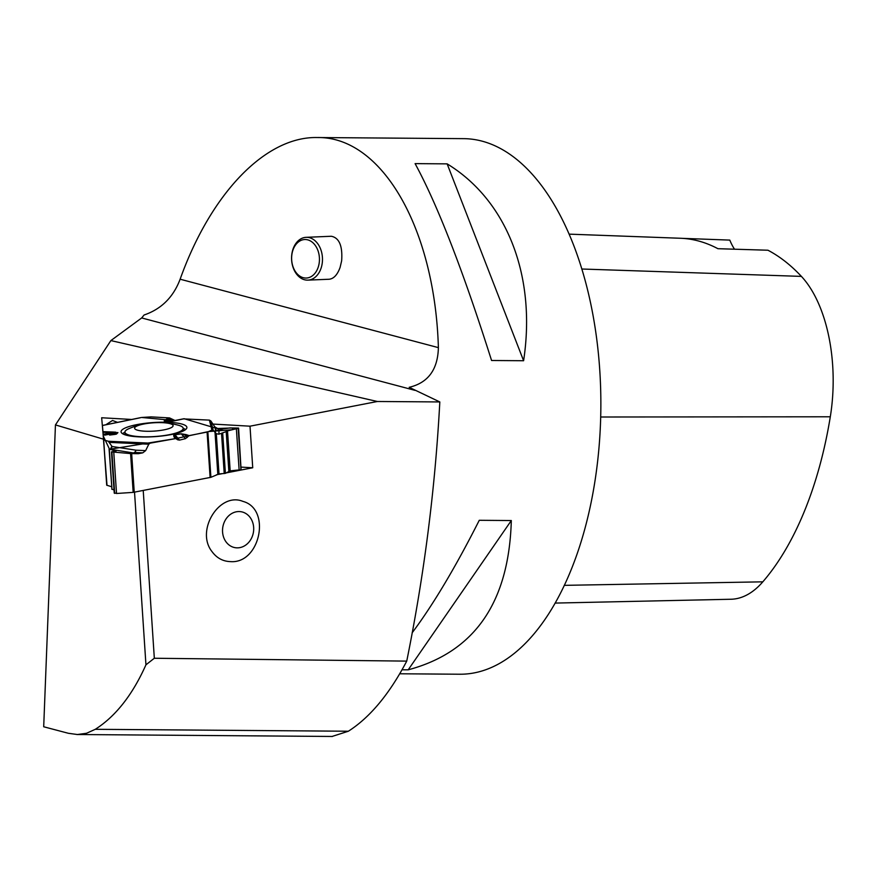 <?xml version="1.0" encoding="UTF-8"?>
<svg xmlns="http://www.w3.org/2000/svg" width="874" height="874" viewBox="0 0 874 874"><rect width="100%" height="100%" fill="white"/><g stroke="black" fill="none" stroke-linecap="round" stroke-linejoin="round"><path stroke-width="1.31" d="M143.227 490.5L154.327 658.253L406.738 661.115C424.119 575.398 435.154 489.003 439.819 401.942L409.174 387.313C428.074 382.845 437.819 369.615 438.387 347.633C434.881 228.234 381.84 136.333 317.142 137.535C265.663 136.453 210.929 193.045 180.131 279.21C173.358 297.171 161.34 309.101 144.079 315.001L141.686 317.95L110.878 340.587L55.444 424.917L103.536 439.196L101.668 417.761L131.723 419.465M399.724 673.778L459.691 674.225A267.794 139.13 -89.6 0 0 600.646 388.766A267.794 139.13 -89.6 0 0 463.755 138.649L317.142 137.535M412.146 632.82C433.078 604.83 455.463 567.324 479.269 520.292L511.312 520.543C509.029 602.306 474.658 652.07 408.202 669.823L402.029 669.779M415.095 163.624L447.138 163.864C507.062 200.43 536.472 276.151 523.602 360.733L491.57 360.492C463.045 270.569 437.557 204.942 415.095 163.624M226.508 472.845L252.728 467.765L250.008 426.184L377.382 401.494L439.819 401.942M221.898 473.741L216.435 474.79M211.978 551.56C216.719 558.038 222.914 561.392 230.561 561.621C260.212 563.905 271.508 508.985 242.939 501.392C219.45 491.603 195.273 530.616 211.978 551.56M212.95 424.076L250.008 426.184M377.382 401.494L110.878 340.587M103.536 439.196L106.704 485.179L111.599 486.742M332.044 736.465L348.355 731.232L95.277 729.309L86.581 733.253L77.316 734.521L68.303 733.275L43.7 726.764L55.444 424.917M95.277 729.309C115.663 716.319 132.553 694.819 145.947 664.808L154.327 658.253M134.53 492.182L145.947 664.808M348.355 731.232C369.953 717.434 389.411 694.065 406.738 661.115M306.118 237.324L331.322 236.264C339.243 237.804 342.684 245.976 341.647 260.78L340.095 267.433C337.408 274.797 333.77 278.73 329.17 279.243L307.91 280.128A21.424 15.448 87.6 0 1 291.588 259.37A21.424 15.448 87.6 0 1 306.118 237.324A21.424 15.448 87.6 0 1 322.397 261.577A21.424 15.448 87.6 0 1 307.91 280.128M252.728 467.765L241.202 467.12M124.949 432.073L122.502 433.69M185.692 429.484L183.19 428.26M319.371 261.359A19.283 13.908 -92.4 0 0 299.891 240.962A19.283 13.908 -92.4 0 0 297.346 274.043A19.283 13.908 -92.4 0 0 319.371 261.359M237.225 547.856A18.212 15.513 99.1 0 0 252.04 520.74A18.212 15.513 99.1 0 0 225.077 520.533A18.212 15.513 99.1 0 0 237.225 547.856M137.371 430.139A19.283 4.162 -3.8 0 0 167.24 429.101A19.283 4.162 -3.8 0 0 164.312 422.787A19.283 4.162 -3.8 0 0 142.943 424.196A19.283 4.162 -3.8 0 0 137.371 430.139M142.943 424.196A74.978 74.978 0 0 0 129.035 428.599A29.192 6.304 -3.8 0 0 124.949 432.182A29.192 6.304 -3.8 0 0 129.123 435.088A29.192 6.304 -3.8 0 0 162.072 435.831A29.192 6.304 -3.8 0 0 183.201 428.326A29.192 6.304 -3.8 0 0 178.667 425.321A74.978 74.978 0 0 0 164.312 422.787M555.077 603.082L731.003 599.247A120.47 62.589 -89.6 0 0 762.816 581.833A291.861 151.628 -89.6 0 0 830.3 416.789A120.47 62.589 -89.6 0 0 801.403 276.392A291.861 151.628 -89.6 0 0 767.94 250.226L717.925 248.697A293.358 152.404 90.4 0 0 680.507 238.263L569.192 234.145M734.531 249.21A53.554 27.826 -89.6 0 1 729.801 240.099L682.55 238.362M408.202 669.823L511.312 520.543M523.602 360.733L447.138 163.864M140.277 417.772L102.422 425.507L107.01 485.387M109.534 434.859L115.587 434.312M111.73 447.663L111.61 445.827L111.817 446.439L135.896 450.176A3.43 1.639 -81.2 0 1 134.159 452.514A3.43 2.895 106.4 0 0 134.672 452.47A3.43 1.562 92.6 0 0 135.896 450.176L145.641 450.623L148.788 444.2L150.12 443.162L175.772 438.573L109.556 449.291L103.329 436.159L102.422 425.452M210.896 477.313L219.003 473.937L216.304 433.723L213.212 430.259L211.901 430.063L207.859 431.909L210.896 477.313L133.176 492.379L130.576 453.584L111.894 451.934L116.275 450.908L109.086 449.105L111.938 489.003M184.196 418.722L217.014 428.522L232.484 427.954L232.582 429.702L208.613 431.559L175.772 438.573L177.673 439.808L179.531 440.103L185.441 438.661L189.145 435.602L207.859 431.909M145.641 450.623L142.779 452.841L138.649 453.639A3.43 2.895 -73.6 0 1 138.136 453.682L109.086 449.105M130.576 453.584L138.136 453.682M114.483 492.881L116.526 493.482L133.176 492.379M111.763 489.167L114.013 489.899M111.741 447.641L111.817 446.439L110.55 448.843M111.61 445.827L108.3 441.25L103.973 439.983M169.523 417.914L166.3 419.269A1.606 1.333 67.1 0 1 167.218 419.706L164.41 420.831L175.248 420.613L169.523 417.914L151.18 416.887L141.73 417.466M215.354 432.859L215.441 429.221A3.43 3.398 -178.7 0 0 219.003 430.609A3.43 2.906 65.6 0 1 218.489 430.642A3.43 3.343 -14.2 0 1 215.441 429.221L214.851 426.905L210.863 420.962L209.389 420.121L183.464 418.886M214.851 426.905L217.997 428.708L222.215 428.937A3.43 2.906 -114.4 0 0 222.728 428.916L219.003 430.609L218.926 434.181L226.377 431.548M229.01 470.977L241.093 469.72L238.58 428.074L229.96 427.932L222.728 428.916M105.83 424.753L112.517 420.481L117.542 422.361M241.093 469.72L238.591 428.118M238.318 428.271L226.344 431.166M219.003 473.937L225.405 473.347L228.912 471.49M216.304 433.723L218.926 434.181M136.989 424.6A32.993 7.09 -3.8 0 0 121.071 431.909A32.993 7.09 -3.8 0 0 154.458 436.672A32.993 7.09 -3.8 0 0 186.905 427.506A32.993 7.09 -3.8 0 0 170.19 422.382A32.993 7.09 -3.8 0 0 136.989 424.6M109.567 435.055L114.505 434.465M177.673 439.808L174.866 436.508A1.606 1.562 156.5 0 0 173.806 436.224L174.745 438.398M174.538 435.886L173.686 435.394L174.876 434.64L181.3 433.81L186.118 434.618A1.606 1.387 108.1 0 0 185.233 435.165L181.388 433.886L174.964 434.717L174.538 435.886L175.772 438.573M166.3 419.269L164.214 420.864L173.249 421.093L170.364 421.476M109.523 434.902L116.417 434.116L117.924 432.608L111.992 432.619A1.606 0.677 -87.9 0 1 112.407 432.007L102.957 431.669M116.417 434.116A1.606 1.529 -135.1 0 0 116.155 434.149L117.651 432.641L114.199 432.543M170.463 418.34L167.218 419.706L171.697 419.52M103.154 434.323L111.992 432.619L103.012 432.291M175.281 420.656A1.606 0.885 77.8 0 1 175.499 420.558A1.606 0.885 77.8 0 1 175.729 420.558L173.249 421.093M188.271 436.159L185.233 435.165L187.2 437.492M105.732 424.83L117.608 422.404M141.697 417.477L173.555 420.438M141.686 317.95L415.008 390.361M180.131 279.21L438.387 347.633M762.816 581.833L564.254 585.351M830.3 416.789L600.689 417.007M801.403 276.392L581.898 269.017M106.704 485.179L103.667 439.764M210.121 477.532L207.083 432.127M131.668 453.639L134.246 492.237M114.669 493.373L111.894 451.934M116.526 493.482L113.773 452.219M114.538 493.329L111.763 451.891M114.713 451.181L114.669 450.536M114.144 451.268L114.09 450.481M113.074 451.421L112.997 450.307M111.97 489.298L109.283 449.214M240.962 469.775L238.187 428.336M239.137 470.125L236.384 428.872M230.179 470.747L227.513 430.827M228.879 471.763L226.202 431.68M225.405 473.347L222.717 433.253M224.214 473.577L221.548 433.602M217.812 474.167L215.026 432.433M117.924 432.608A1.606 1.529 -135.1 0 0 117.651 432.641L104.629 435.154M142.779 452.841L134.672 452.47L138.649 453.639M179.531 440.103L174.876 434.64M181.3 433.81L185.441 438.661M148.788 444.2L109.687 442.408M150.12 443.162L108.3 441.25M173.686 435.394L173.806 436.224M186.118 434.618L189.145 435.602M211.901 430.063L209.389 420.121M184.228 418.722L175.729 420.558M115.805 432.182L112.407 432.007M170.561 421.454L164.41 420.831A1.606 1.082 -82.2 0 0 164.214 420.864M217.997 428.708L218.489 430.642L222.215 428.937M210.863 420.962L213.212 430.259M76.945 734.521L332.404 736.465M183.376 430.926L183.201 428.326M125.124 434.859L124.949 432.182M111.457 451.771L114.232 493.122M226.377 431.57L229.054 471.61M102.378 425.463L141.064 417.553M183.846 418.755L169.818 421.519"/></g></svg>
